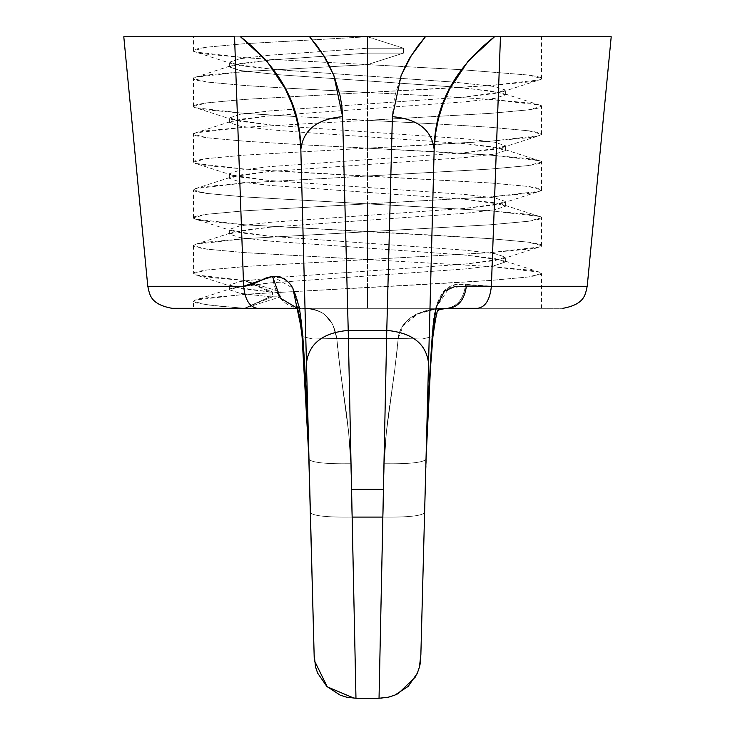 <?xml version="1.0" encoding="UTF-8"?>
<svg xmlns="http://www.w3.org/2000/svg" width="735" height="735" viewBox="0 0 735 735"><rect width="100%" height="100%" fill="white"/><g stroke="black" fill="none" stroke-linecap="round" stroke-linejoin="round"><path stroke-width="0.55" stroke-dasharray="3.67 2.76" d="M280.614 291.951L270.011 291.951L244.406 280.458L280.614 291.951L272.538 291.951L272.538 296.821L244.406 308.314L214.078 305.732L196.704 303.04L193.424 301.341L193.424 308.314L367.5 308.314L194.26 308.314L367.5 308.314L367.5 259.574L250.46 266.125L206.673 270.011C198.744 271.215 194.591 272.097 194.233 272.667L193.627 273.907L196.704 275.184L214.078 277.885L244.406 280.458L272.538 291.951L272.538 296.821L244.406 308.314L270.011 296.821L240.125 293.338L229.632 289.856L232.416 288.111L270.011 282.901L464.989 268.973L494.875 265.491L505.368 262.009L502.584 260.254L464.989 255.045L270.011 241.117L240.125 237.635L229.632 234.153L232.416 232.407L270.011 227.188L464.989 213.269L494.875 209.787L505.368 206.305L502.584 204.55L464.989 199.341L270.011 185.413L240.125 181.931L229.632 178.449L232.416 176.694L270.011 171.485L464.989 157.556L494.875 154.084L505.368 150.601L502.584 148.847L464.989 143.637L299.338 132.061L464.989 143.637L494.875 147.119L505.368 150.601L494.875 154.084L464.989 157.556L270.011 171.485L240.125 174.967L229.632 178.449L240.125 181.931L270.011 185.413L464.989 199.341L494.875 202.823L505.368 206.305L494.875 209.787L464.989 213.269L270.011 227.188L240.125 230.671L229.632 234.153L240.125 237.635L270.011 241.117L464.989 255.045L494.875 258.527L505.368 262.009L494.875 265.491L464.989 268.973L270.011 282.901L240.125 286.384L229.632 289.856L240.125 293.338L270.011 296.821L270.011 291.951L240.125 288.469L229.632 284.987L240.125 281.505L270.011 278.023L464.989 264.095L494.875 260.613L505.368 257.131L494.875 253.648L464.989 250.166L270.011 236.247L240.125 232.765L229.632 229.283L240.125 225.801L270.011 222.319L464.989 208.391L494.875 204.909L505.368 201.427L494.875 197.945L464.989 194.463L270.011 180.544L240.125 177.061L229.632 173.579L240.125 170.097L270.011 166.615L464.989 152.687L494.875 149.205L505.368 145.723L494.875 142.241L464.989 138.759L298.529 127.127L464.989 138.759L494.875 142.241L505.368 145.723L502.584 147.478L464.989 152.687L270.011 166.615L240.125 170.097L229.632 173.579L232.416 175.325L270.011 180.544L464.989 194.463L494.875 197.945L505.368 201.427L502.584 203.182L464.989 208.391L270.011 222.319L240.125 225.801L229.632 229.283L232.416 231.029L270.011 236.247L464.989 250.166L494.875 253.648L505.368 257.131L502.584 258.885L464.989 264.095L270.011 278.023L240.125 281.505L229.632 284.987L232.416 286.742L270.011 291.951L244.406 280.458L195.611 274.872L193.424 273.493L206.673 270.011L244.406 266.539L367.5 259.574L244.406 252.61L206.673 249.128C196.521 247.539 192.101 246.381 193.424 245.646C192.101 244.911 196.521 243.744 206.673 242.164L244.406 238.682L367.5 231.718L367.5 308.314L367.5 287.422L367.5 308.314L541.576 308.314L244.406 308.314L270.011 296.821L280.614 296.821L270.011 296.821L270.011 291.951L280.614 291.951L244.406 280.458L272.538 291.951L280.614 291.951L280.614 296.821L244.406 308.314L206.673 304.832L193.424 301.35L195.611 299.972L232.416 288.111M314.212 657.678L310.39 512.635C313.11 515.906 327.038 517.385 352.157 517.082L355.96 698.25L351.569 489.354L383.431 489.354L351.569 489.354L348.225 330.392L386.775 330.392L379.039 697.781L384.249 463.748L386.362 432.364L394.759 369.935L398.214 338.504L336.786 338.504L340.241 369.935L348.638 432.364L350.751 463.748L352.157 517.082L382.843 517.082L379.03 698.25L382.843 517.082L352.157 517.082L355.951 697.809L350.751 463.748L348.638 432.364L340.241 369.935L336.786 338.504L398.214 338.504L394.759 369.935L386.362 432.364L384.249 463.748L382.843 517.082L352.157 517.082L355.97 698.213M193.627 301.754L194.233 300.523C193.783 300.146 197.935 299.264 206.673 297.868L250.46 293.982L434.119 283.94L490.594 280.458L528.327 276.976C538.479 275.395 542.899 274.238 541.576 273.493C542.899 272.758 538.479 271.601 528.327 270.011L490.594 266.539L367.5 259.574L367.5 203.861L244.406 210.826L206.673 214.308C196.521 215.897 192.101 217.055 193.424 217.79C192.101 218.534 196.521 219.691 206.673 221.272L244.406 224.754L434.119 235.2L490.594 238.682L528.327 242.164C538.479 243.744 542.899 244.911 541.576 245.646C542.899 246.381 538.479 247.539 528.327 249.128L490.594 252.61L367.5 259.574L490.594 266.539L539.389 272.125L541.576 273.493L528.327 276.976L490.594 280.458L244.406 294.386L195.611 299.972M193.424 245.646L193.627 273.907M367.5 176.014L367.5 203.861L244.406 196.906L206.673 193.424C196.521 191.835 192.101 190.677 193.424 189.942C192.101 189.198 196.521 188.041 206.673 186.46L244.406 182.978L367.5 176.014L367.5 148.158L244.406 155.122L206.673 158.604C196.521 160.193 192.101 161.351 193.424 162.086C192.101 162.821 196.521 163.988 206.673 165.568L244.406 169.05L300.881 172.532L490.594 182.978L528.327 186.46C538.479 188.041 542.899 189.198 541.576 189.942C542.899 190.677 538.479 191.835 528.327 193.424L490.594 196.906L367.5 203.861L367.5 231.718L490.594 224.754L528.327 221.272C538.479 219.691 542.899 218.534 541.576 217.79C542.899 217.055 538.479 215.897 528.327 214.308L490.594 210.826L367.5 203.861L367.5 176.014L490.594 169.05L528.327 165.568C538.479 163.988 542.899 162.821 541.576 162.086C542.899 161.351 538.479 160.193 528.327 158.604L490.594 155.122L434.119 151.64L300.624 144.666L367.5 148.158L367.5 176.014L244.406 182.978L195.611 188.564L193.424 189.942L206.673 193.424L244.406 196.906L490.594 210.826L539.389 216.421L541.576 217.79L528.327 221.272L490.594 224.754L244.406 238.682L195.611 244.268L193.424 245.646L206.673 249.128L244.406 252.61L367.5 259.574L490.594 252.61L539.389 247.015L541.576 245.646L528.327 242.164L490.594 238.682L244.406 224.754L195.611 219.168L193.424 217.79L206.673 214.308L244.406 210.826L490.594 196.906L539.389 191.311L541.576 189.942L528.327 186.46L490.594 182.978L244.406 169.05L195.611 163.464L193.424 162.086L206.673 158.604L244.406 155.122L367.5 148.158L367.5 120.31L367.5 148.158L490.594 155.122L539.389 160.717L541.576 162.086L528.327 165.568L490.594 169.05L367.5 176.014M300.881 144.676L244.406 141.194L206.673 137.711C196.521 136.131 192.101 134.974 193.424 134.239C192.101 133.494 196.521 132.337 206.673 130.756L244.406 127.274L367.5 120.31L367.5 92.454L244.406 99.418L206.673 102.9C196.521 104.48 192.101 105.647 193.424 106.382C192.101 107.117 196.521 108.284 206.673 109.864L244.406 113.346L295.994 116.553L244.406 113.346L195.611 107.751L193.424 106.382L206.673 102.9L244.406 99.418L367.5 92.454L285.318 88.081L367.5 92.454L367.5 120.31L437.086 123.958L367.5 120.31L490.594 113.346L528.327 109.864C538.479 108.284 542.899 107.117 541.576 106.382C542.899 105.647 538.479 104.48 528.327 102.9L490.594 99.418L446.016 96.616L490.594 99.418L539.389 105.004L541.576 106.382L528.327 109.864L490.594 113.346L244.406 127.274L195.611 132.86L193.424 134.239L206.673 137.711L244.406 141.194L300.624 144.666M300.881 116.828L367.5 120.31L300.881 116.828M461.065 69.669L367.5 64.606L367.5 36.75L367.5 48.244L270.011 55.198L240.125 58.681L229.632 62.163L232.416 63.917L273.374 69.412L240.125 65.645L229.632 62.163L240.125 58.681L270.011 55.198L367.5 48.244L367.5 53.113L270.011 60.077L240.125 63.559L229.632 67.041L240.125 70.523L276.966 74.593L240.125 70.523L229.632 67.041L232.416 65.286L270.011 60.077L367.5 53.113L367.5 64.606L265.335 59.011L367.5 64.606L403.515 53.113L403.515 48.244L367.5 36.75L541.576 36.75L367.5 36.75L541.576 36.75L367.5 36.75L367.5 64.606L244.406 71.561L195.611 77.157L193.424 78.526L206.673 82.008L244.406 85.49L284.895 88.053L244.406 85.49L206.673 82.008C196.521 80.427 192.101 79.27 193.424 78.526C192.101 77.791 196.521 76.633 206.673 75.044L244.406 71.561L367.5 64.606L367.5 92.454L367.5 64.606L461.065 69.66M434.119 144.676L367.5 148.158L490.594 141.194L539.389 135.607L541.576 134.239L528.327 130.756L490.594 127.274L437.215 123.967L490.594 127.274L528.327 130.756C538.479 132.337 542.899 133.494 541.576 134.239C542.899 134.974 538.479 136.131 528.327 137.711L490.594 141.194L434.119 144.676M434.119 95.936L367.5 92.454L434.119 95.936M434.119 88.972L367.5 92.454L490.594 85.49L539.389 79.904L541.576 78.526L528.327 75.044L461.433 69.687L528.327 75.044C538.479 76.633 542.899 77.791 541.576 78.526C542.899 79.27 538.479 80.427 528.327 82.008L490.594 85.49L434.119 88.972M244.406 57.642L265.032 58.993L244.406 57.642L195.611 52.047L193.424 50.678L206.673 47.196L244.406 43.714L367.5 36.75L244.406 43.714L206.673 47.196C196.521 48.776 192.101 49.943 193.424 50.678C192.101 51.413 196.521 52.571 206.673 54.16L244.406 57.642M367.5 36.75L541.576 36.75L193.424 36.75L367.5 36.75L367.5 64.606L403.515 53.113L367.5 53.113L403.515 53.113L403.515 48.244L367.5 48.244L403.515 48.244L367.5 36.75M311.272 546.243L300.835 149.554L308.985 459.301L300.835 149.554L299.558 134.036L296.563 118.721L291.832 103.626L285.281 88.797L266.842 61.097L240.483 36.75L309.6 36.75L323.685 55.63L333.865 75.494L342.602 116.663L348.225 330.392L386.775 330.392L392.398 116.663L401.135 75.512L411.288 55.667L425.4 36.75L309.6 36.75L611.208 36.75M314.111 653.893L310.74 525.865M311.419 551.654L314.093 653.314L311.419 551.654M314.093 653.314L314.121 654.407M428.882 387.703L433.733 320.12L436.167 307.083L444.124 290.536L454.671 284.978L460.193 284.381L491.375 286.273L587.219 286.273L491.375 286.273L500.462 36.75L611.208 36.75L494.517 36.75L468.167 61.078L449.71 88.816L443.168 103.653L438.437 118.73L435.442 134.036L434.164 149.554L420.879 654.407M461.543 36.75L445.612 36.75M123.792 36.75L240.483 36.75L123.792 36.75L234.538 36.75L243.625 286.273L147.781 286.273L243.625 286.273L251.655 284.73L266.033 277.995L272.501 276.369C281.56 276.185 288.331 280.09 292.806 288.102L299.411 307.579L302.746 335.482L306.651 397.433L308.985 459.301L300.835 149.554L308.985 459.301C311.713 462.563 325.633 464.051 350.751 463.748L355.951 697.791L352.157 517.082C327.038 517.385 313.11 515.906 310.39 512.635C313.11 515.906 327.038 517.385 352.157 517.082L350.751 463.748C325.633 464.051 311.713 462.563 308.985 459.301C311.713 462.563 325.633 464.051 350.751 463.748C350.136 424.407 340.029 379.141 336.786 338.504L398.214 338.504L403.285 325.486L418.031 313.9L434.017 309.453L448.322 308.314L435.947 308.314L448.322 308.314C431.767 308.029 400.253 314.451 398.214 338.504L336.786 338.504L332.79 324.438L324.649 314.516C318.825 310.345 310.39 308.277 299.329 308.314L257.305 308.314C249.606 307.092 245.049 299.742 243.625 286.273C245.049 299.742 249.606 307.092 257.305 308.314L299.329 308.314C310.4 308.277 318.843 310.345 324.668 314.525L332.808 324.484L336.786 338.504L340.241 369.935L344.724 401.135C348.032 422.818 350.035 443.692 350.751 463.748C325.633 464.051 311.713 462.563 308.985 459.301L306.651 397.433L302.746 335.482L302.067 336.492L312.798 338.991L336.786 338.504L312.798 338.991L302.067 336.492L312.798 338.991L336.786 338.504C333.442 316.96 320.956 306.89 299.329 308.314L446.099 308.314L299.329 308.314C320.929 306.835 333.414 316.895 336.786 338.504L312.798 338.991L302.067 336.492L302.746 335.482C300.064 293.136 289.976 273.429 272.501 276.369C275.147 295.856 284.096 306.504 299.329 308.314L297.234 308.204L299.329 308.314C284.096 306.504 275.147 295.856 272.501 276.369L292.87 288.203M297.28 308.314L300.165 308.351L297.28 308.314L296.113 305.833L300.156 308.351L299.329 308.314M428.367 397.194L426.015 459.301C423.286 462.563 409.367 464.051 384.249 463.748C409.367 464.051 423.286 462.563 426.015 459.301C423.286 462.563 409.367 464.051 384.249 463.748C409.367 464.051 423.286 462.563 426.015 459.301L424.61 512.635C421.89 515.906 407.962 517.385 382.843 517.082C407.962 517.385 421.89 515.906 424.61 512.635C421.89 515.906 407.962 517.385 382.843 517.082L386.775 330.392C412.344 332.799 426.263 343.76 428.542 363.283C426.263 343.76 412.344 332.799 386.775 330.392L392.398 116.663C417.967 119.061 431.886 130.031 434.164 149.554C431.886 130.031 417.967 119.061 392.398 116.663L393.161 106.198L394.87 95.853L401.135 75.512C407.282 62.383 410.663 55.759 411.288 55.667L417.857 46.057L425.4 36.75L494.517 36.75C454.579 68.125 434.458 105.721 434.164 149.554L424.61 512.635L428.349 397.433L432.253 335.482C433.962 287.422 450.904 282.359 465.641 284.353L491.375 286.273C489.951 299.742 485.394 307.092 477.695 308.314L562.955 308.314L446.099 308.314L431.95 309.472L416.662 314.02C405.95 319.367 399.794 327.534 398.214 338.504L394.759 369.935L390.276 401.135C386.968 422.818 384.965 443.692 384.249 463.748L379.03 698.213M420.907 653.314L420.521 661.362M234.538 36.75L243.625 286.273L272.501 276.369M432.998 335.546L434.826 321.03L438.29 309.858C438.556 309.316 441.165 308.792 446.099 308.314C457.179 306.964 463.693 298.97 465.641 284.353C463.693 298.97 457.179 306.964 446.099 308.314L477.695 308.314C485.394 307.092 489.951 299.742 491.375 286.273L500.462 36.75M421.963 613.192L421.862 617.042M432.253 335.482L432.933 336.492L422.202 338.991L398.214 338.504L422.202 338.991L432.933 336.492L432.253 335.482M446.099 308.314C428.863 307.202 400.015 315.719 398.214 338.504L422.202 338.991L432.933 336.492L422.202 338.991L398.214 338.504C394.971 379.141 384.864 424.407 384.249 463.748L382.843 517.082C407.962 517.385 421.89 515.906 424.61 512.635L420.98 650.365M466.027 286.007L449.012 288.074L436.085 307.754M379.049 698.029L380.849 698.213M309.6 36.75L317.134 46.048L323.685 55.63C324.558 56.172 327.948 62.787 333.865 75.494L342.602 116.663C317.033 119.061 303.114 130.031 300.835 149.554C300.523 105.721 280.402 68.125 240.483 36.75L240.832 36.75M256.432 36.75L273.457 36.75M289.388 36.75L291.703 36.75M314.111 654.086L300.835 149.554C303.114 130.031 317.033 119.061 342.602 116.663L348.225 330.392C322.656 332.799 308.737 343.76 306.458 363.283C308.737 343.76 322.656 332.799 348.225 330.392L351.569 489.354M352.157 517.082C327.038 517.385 313.11 515.906 310.39 512.635M299.274 132.052L270.011 129.709L240.125 126.227L229.632 122.745L232.416 120.99L270.011 115.781L464.989 101.853L494.875 98.371L505.368 94.888L502.584 93.143L464.989 87.934L450.785 86.748L494.875 91.406L505.368 94.888L494.875 98.371L464.989 101.853L270.011 115.781L240.125 119.263L229.632 122.745L240.125 126.227L270.011 129.709L299.274 132.052M450.399 86.721L277.417 74.63L450.399 86.721M298.428 127.118L270.011 124.831L240.125 121.349L229.632 117.866L240.125 114.394L270.011 110.911L464.989 96.983L494.875 93.501L505.368 90.019L494.875 86.537L453.376 82.081L494.875 86.537L505.368 90.019L502.584 91.774L464.989 96.983L270.011 110.911L240.125 114.394L229.632 117.866L232.416 119.621L270.011 124.831L298.428 127.118M452.981 82.054L273.797 69.448L452.981 82.054M193.424 217.79L193.424 189.942M193.424 162.086L193.424 134.239M193.424 106.382L193.424 78.526M541.576 308.314L541.576 273.493M541.576 245.646L541.576 217.79M541.576 189.942L541.576 162.086M541.576 134.239L541.576 106.382M541.576 78.526L541.576 36.75M193.424 50.678L193.424 36.75M354.151 698.213L379.039 698.25M381.943 698.149L384.221 697.928M384.644 697.873L387.097 697.46M390.735 696.578L393.096 695.806M397.681 693.858L398.205 693.592M415.44 676.953L416.524 674.895M417.572 672.589L418.417 670.412M418.491 670.191L419.189 667.977M420.025 664.541L420.126 663.999M420.852 655.253L420.889 654.086M430.379 370.183L431.665 353.103M432.318 344.522L432.933 336.492M299.522 308.176L296.113 305.833M298.676 312.844L299.081 314.506M299.2 315.021L301.745 332.56M303.197 351.266L304.161 364.091M308.829 453.32L308.985 459.301M314.396 660.59L314.222 658.036M195.611 77.157L232.416 65.286M539.389 105.004L502.584 93.143M195.611 132.86L232.416 120.99M539.389 160.717L502.584 148.847M195.611 188.564L232.416 176.694M539.389 216.421L502.584 204.55M195.611 244.268L232.416 232.407M539.389 272.125L502.584 260.254M229.632 67.041L229.632 62.163M505.368 94.888L505.368 90.019M229.632 122.745L229.632 117.866M505.368 150.601L505.368 145.723M229.632 178.449L229.632 173.579M505.368 206.305L505.368 201.427M229.632 234.153L229.632 229.283M505.368 262.009L505.368 257.131M229.632 289.856L229.632 284.987M232.416 63.917L195.611 52.047M502.584 91.774L539.389 79.904M232.416 119.621L195.611 107.751M502.584 147.478L539.389 135.607M232.416 175.325L195.611 163.464M502.584 203.182L539.389 191.311M232.416 231.029L195.611 219.168M502.584 258.885L539.389 247.015M232.416 286.742L195.611 274.872"/><path stroke-width="1.1" d="M355.96 697.781L355.96 698.25L379.039 698.25L383.431 489.354L351.569 489.354L355.96 697.781M445.612 36.75L240.483 36.75L266.833 61.078L285.29 88.816L291.832 103.653L296.563 118.73L299.558 134.036L300.835 149.554L313.661 636.859L308.02 428.22L304.823 366.655L302.746 335.482L299.43 307.671L292.815 288.12C288.34 280.099 281.569 276.185 272.501 276.369L266.024 277.995L251.655 284.73L243.625 286.273L234.538 36.75L123.792 36.75L147.781 286.273L243.625 286.273L234.538 36.75L123.792 36.75L234.538 36.75M310.74 525.865L314.203 657.568L308.985 459.301L306.651 397.433L302.746 335.482L302.067 336.492L302.746 335.482L292.87 288.203M314.093 653.314L314.111 654.086M314.121 654.407L315.554 667.049L317.649 673.122L326.818 686.398L340.213 695.163L346.635 697.193L355.97 698.25M379.03 698.25L388.374 697.193L394.805 695.154L408.191 686.389L417.333 673.159L419.437 667.086L420.879 654.407M420.889 654.086L420.907 653.314M420.852 655.253L434.164 149.554L435.442 134.036L438.437 118.721L443.168 103.626L449.719 88.797L468.158 61.097L494.517 36.75L611.208 36.75L500.462 36.75L491.375 286.273L587.219 286.273L611.208 36.75L461.543 36.75M272.501 276.369L280.237 298.042L297.234 308.204L280.237 298.042L272.501 276.369L243.625 286.273L147.781 286.273C149.729 293.559 149.269 304.152 172.045 308.314L297.28 308.314L298.676 312.844M500.462 36.75L491.375 286.273L466.385 286.016C464.575 299.623 458.557 307.055 448.322 308.314L477.695 308.314C485.394 307.092 489.951 299.742 491.375 286.273L455.351 286.31L444.583 291.023L436.333 306.826L433.788 319.872L432.253 335.482L428.349 397.433L426.015 459.301L430.379 370.183M351.569 489.354L348.225 330.392C322.656 332.799 308.737 343.76 306.458 363.283C308.737 343.76 322.656 332.799 348.225 330.392L342.602 116.663C317.033 119.061 303.114 130.031 300.835 149.554C303.114 130.031 317.033 119.061 342.602 116.663L341.839 106.198L340.13 95.853L333.865 75.512C327.718 62.383 324.337 55.759 323.712 55.667L317.143 46.057L309.6 36.75L425.4 36.75L411.315 55.63L401.135 75.494L392.398 116.663L386.775 330.392L348.225 330.392L351.569 489.354L383.431 489.354L386.775 330.392L348.225 330.392L342.602 116.663L333.865 75.512L323.712 55.667L309.6 36.75L240.483 36.75C280.421 68.125 300.541 105.721 300.835 149.554L311.272 546.243M352.157 517.082L382.843 517.082L379.049 697.791L386.775 330.392C412.344 332.799 426.263 343.76 428.542 363.283L434.164 149.554C434.477 105.721 454.597 68.125 494.517 36.75L425.4 36.75L417.866 46.048L411.315 55.63C410.442 56.172 407.052 62.787 401.135 75.494L392.398 116.663C417.967 119.061 431.886 130.031 434.164 149.554C431.886 130.031 417.967 119.061 392.398 116.663L386.775 330.392C412.344 332.799 426.263 343.76 428.542 363.283L421.963 613.192M428.367 397.194L428.882 387.703M421.862 617.042L424.61 512.635M562.955 308.314C585.731 304.152 585.271 293.559 587.219 286.273L491.375 286.273C489.951 299.742 485.394 307.092 477.695 308.314L448.322 308.314C458.557 307.055 464.575 299.623 466.385 286.016L466.027 286.007M436.085 307.754L432.253 335.482L432.933 336.492L432.253 335.482L430.177 366.655L426.015 459.301C426.87 422.386 429.176 381.447 432.933 336.492L432.998 335.546M420.98 650.365L420.889 653.884M172.045 308.314L257.305 308.314C249.606 307.092 245.049 299.742 243.625 286.273C245.049 299.742 249.606 307.092 257.305 308.314L297.28 308.314M240.483 36.75L256.432 36.75M273.457 36.75L289.388 36.75M291.703 36.75L309.6 36.75M380.849 698.213L381.327 698.186M387.097 697.46L390.735 696.578M393.418 695.696L397.681 693.858M398.205 693.592L415.45 676.935M416.524 674.895L417.572 672.589M419.189 667.977L420.025 664.541M420.126 663.999L420.448 661.941M431.665 353.103L432.318 344.522M448.322 308.314C442.02 308.911 438.657 309.628 438.235 310.464L438.262 310.436C437.536 307.965 435.763 316.656 432.933 336.492M308.985 459.301L302.067 336.492C299.329 314.764 297.344 304.547 296.113 305.833M300.156 308.351L299.329 308.314M299.081 314.506L299.209 315.049M301.745 332.56L303.197 351.266M304.161 364.091L306.541 399.031L308.829 453.32M354.151 698.213L327.277 686.839L314.396 660.59"/></g></svg>
